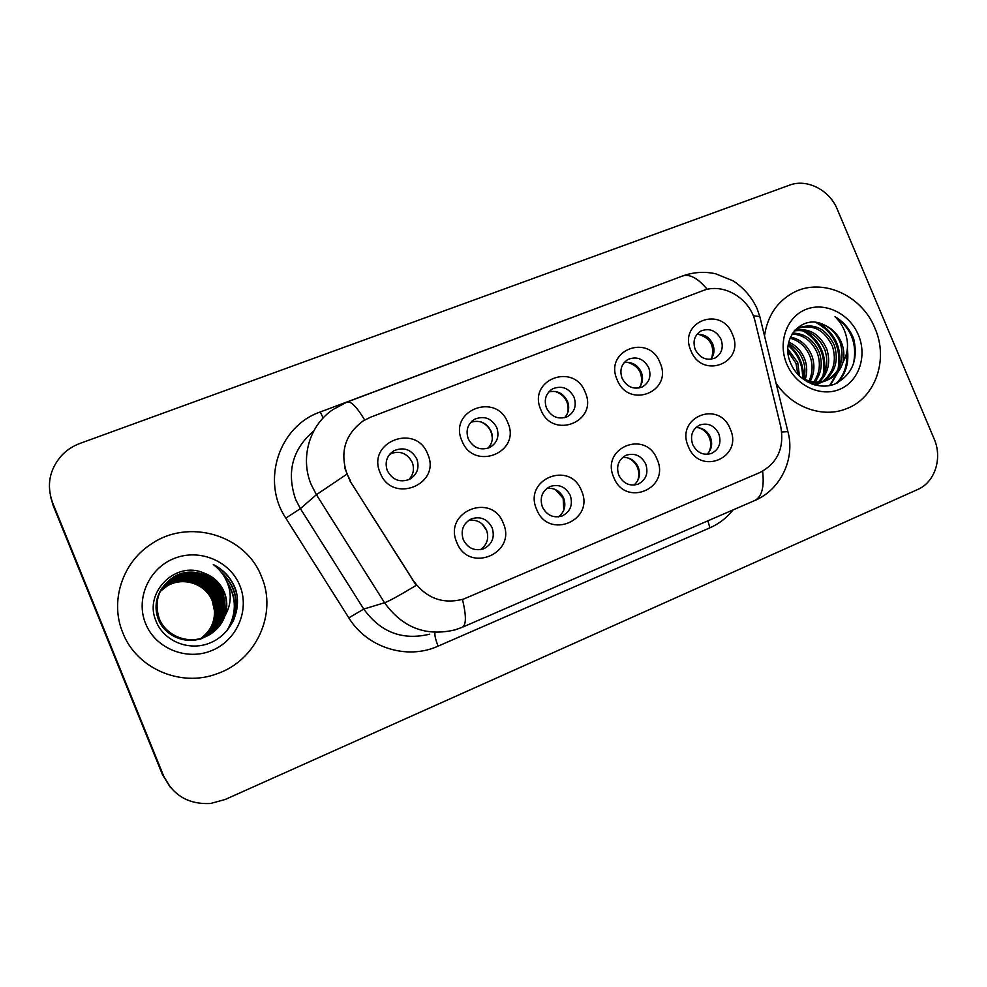 <?xml version="1.0" encoding="UTF-8"?>
<svg xmlns="http://www.w3.org/2000/svg" width="987" height="987" viewBox="0 0 987 987"><rect width="100%" height="100%" fill="white"/><g stroke="black" fill="none" stroke-linecap="round" stroke-linejoin="round"><path stroke-width="1.48" d="M581.479 490.724C595.235 520.433 548.328 540.333 536.62 509.329C522.974 479.151 570.141 460.053 581.479 490.724M542.356 506.936C546.823 515.399 553.423 518.409 562.158 515.954C570.424 511.611 573.126 504.752 570.252 495.375C565.65 486.739 558.913 483.79 550.03 486.529C542.085 490.958 539.519 497.756 542.356 506.936M657.108 459.362C670.642 488.565 625.302 507.811 613.729 477.35C600.306 447.691 645.893 429.222 657.108 459.362M618.787 475.24C623.179 483.568 629.62 486.554 638.071 484.185C646.041 479.966 648.607 473.254 645.757 464.063C641.242 455.575 634.703 452.651 626.103 455.266C618.405 459.56 615.974 466.222 618.787 475.24M730.244 429.024C743.581 457.746 699.734 476.351 688.297 446.432C675.059 417.267 719.165 399.402 730.244 429.024M692.701 444.582C697.032 452.799 703.299 455.747 711.491 453.452C719.19 449.356 721.62 442.793 718.795 433.774C714.366 425.434 708 422.522 699.684 425.039C692.232 429.197 689.901 435.711 692.701 444.582M503.247 523.172C517.213 553.399 468.677 573.99 456.808 542.431C442.966 511.71 491.773 491.933 503.247 523.172M463.285 539.729C467.826 548.316 474.599 551.351 483.618 548.821C492.205 544.355 495.042 537.335 492.143 527.761C487.467 518.977 480.521 516.004 471.33 518.878C463.113 523.443 460.435 530.401 463.285 539.729M507.787 422.633C521.63 452.527 473.612 471.86 461.867 440.683C448.16 410.308 496.436 391.79 507.787 422.633M468.245 438.82C473.279 447.987 480.496 450.862 489.885 447.432C497.263 442.818 499.558 436.205 496.782 427.593C491.6 418.241 484.247 415.453 474.71 419.204C467.678 423.879 465.519 430.418 468.245 438.82M585.18 392.197C598.801 421.572 552.399 440.264 540.802 409.642C527.292 379.798 573.953 361.884 585.18 392.197M546.453 408.05C551.363 417.02 558.346 419.894 567.389 416.662C574.582 412.208 576.803 405.719 574.052 397.193C569.018 388.076 561.911 385.263 552.745 388.767C545.836 393.282 543.738 399.71 546.453 408.05M660.019 362.76C673.43 391.654 628.559 409.728 617.097 379.637C603.797 350.299 648.915 332.977 660.019 362.76M622.081 378.292C626.868 387.077 633.617 389.951 642.352 386.904C649.372 382.586 651.506 376.22 648.767 367.793C643.869 358.886 637.01 356.073 628.164 359.367C621.403 363.722 619.38 370.039 622.081 378.292M732.416 334.285C745.629 362.71 702.213 380.192 690.888 350.619C677.785 321.774 721.435 305.008 732.416 334.285M695.23 349.509C699.906 358.121 706.47 360.983 714.896 358.096C721.731 353.926 723.779 347.671 721.065 339.355C716.291 330.62 709.641 327.807 701.115 330.916C694.503 335.136 692.541 341.342 695.23 349.509M427.704 454.119C441.757 484.543 392.061 504.567 380.168 472.822C366.251 441.905 416.218 422.72 427.704 454.119M387.311 470.663C392.493 480.052 399.969 482.914 409.728 479.25C417.267 474.476 419.635 467.739 416.847 459.041C411.493 449.443 403.856 446.667 393.936 450.726C386.781 455.562 384.572 462.212 387.311 470.663M546.847 488.429C554.484 487.652 560.085 490.872 563.639 498.077C566.242 505.739 564.539 512.006 558.506 516.855M622.563 457.487C629.694 457.117 634.925 460.337 638.231 467.135C640.748 474.34 639.317 480.324 633.962 485.11M695.81 427.581C702.46 427.568 707.334 430.776 710.418 437.204C712.836 443.965 711.664 449.69 706.914 454.378M468.517 520.47C476.696 519.236 482.692 522.431 486.517 530.056C489.219 538.236 487.183 544.775 480.41 549.685M470.824 422.3C479.805 419.685 486.579 422.67 491.156 431.245C493.488 437.71 492.414 443.385 487.936 448.246M548.797 391.913C557.112 390.149 563.33 393.245 567.451 401.203C569.733 407.458 568.796 412.948 564.613 417.698M624.092 362.661C631.803 361.563 637.528 364.721 641.279 372.136C643.499 378.132 642.697 383.437 638.873 388.051M696.884 334.445C704.027 333.877 709.308 337.073 712.737 344.007C714.884 349.706 714.23 354.802 710.788 359.293M389.939 453.971C399.649 450.208 407.088 452.996 412.245 462.323C414.614 468.911 413.454 474.71 408.766 479.707M350.533 480.891L346.955 473.957C339.701 451.873 345.166 434.157 363.352 420.795L370.767 417.106L702.497 290.795C723.249 282.233 750.095 298.284 755.265 322.021L780.754 426.569C784.505 447.876 777.571 463.199 759.941 472.514L463.742 599.023C443.064 604.587 426.236 598.43 413.269 580.529L350.138 481.212L344.673 467.85M122.844 632.877C136.49 668.446 180.522 687.396 216.437 673.973C256.201 660.92 277.606 613.495 261.518 576.704C245.862 534.954 188.332 517.644 150.517 544.54C122.117 563.071 109.693 601.823 122.844 632.877C136.49 668.446 180.522 687.396 216.437 673.973C256.201 660.92 277.606 613.495 261.518 576.704C245.862 534.954 188.332 517.644 150.517 544.54C122.117 563.071 109.693 601.823 122.844 632.877M776.041 383.116C791.907 407.397 822.652 418.426 846.315 408.766C875.457 398.168 888.843 359.49 874.938 328.215C861.762 295.014 821.85 277.224 793.437 292.608C777.164 301.467 767.516 315.865 764.493 335.79C767.516 315.865 777.164 301.467 793.437 292.608C821.85 277.224 861.762 295.014 874.938 328.215C888.843 359.49 875.457 398.168 846.315 408.766C822.652 418.426 791.907 407.397 776.041 383.116M50.633 496.905L53.15 505.541L162.423 774.536L170.615 787.589L162.991 775.177L52.866 504.098L163.571 775.819C172.947 795.436 188.628 804.652 210.626 803.467L225.11 799.519L917.651 489.515C934.96 482.211 942.671 458.116 934.121 438.857L837.321 209.367C829.549 189.96 806.897 178.388 789.477 185.174L80.107 443.373C72.927 446.025 66.734 450.084 61.552 455.562C49.375 469.602 46.377 485.296 52.582 502.642L163.571 775.819M50.337 495.4L52.866 504.098L50.337 495.4M462.471 599.43C466.382 615.765 466.345 625.042 462.323 627.263L455.254 629.805C426.162 636.788 402.597 627.781 384.548 602.749C388.866 601.28 399.414 595.482 416.206 585.365L350.138 481.212M162.423 774.536L169.986 786.861M391.753 453.144L388.742 455.525M486.357 530.118L482.001 523.826M492.316 438.968C492.081 430.986 488.343 425.298 481.088 421.93M567.92 412.245C569.117 401.956 564.86 395.022 555.15 391.432M640.945 385.041C643.228 373.567 638.823 365.992 627.72 362.328M711.713 358.047C714.773 345.919 710.344 337.998 698.426 334.297M563.774 510.217L563.158 498.262L555.262 489.453M637.355 481.274C639.28 476.783 639.305 472.168 637.442 467.456C635.431 462.866 632.173 459.646 627.683 457.82M708.752 452.428C711.171 447.74 711.368 442.805 709.357 437.636C707.111 432.614 703.497 429.296 698.5 427.679M220.15 637.195L220.693 636.331M160.56 590.695L168.296 584.489C184.816 574.434 207.504 582.614 214.043 599.825C218.904 615.246 214.858 627.979 201.903 638.046M160.486 590.843L168.074 584.785C184.557 574.767 207.184 582.922 213.71 600.071C218.534 615.382 214.549 628.053 201.73 638.096M160.893 590.078L169.184 583.268C185.889 573.114 208.825 581.392 215.437 598.788C220.409 614.679 216.116 627.695 202.569 637.824M160.807 590.226L168.962 583.576C185.618 573.447 208.491 581.701 215.092 599.047C220.027 614.827 215.795 627.769 202.409 637.886M161.239 589.449L170.097 582.022C186.987 571.757 210.182 580.134 216.869 597.727C221.939 614.111 217.399 627.399 203.248 637.59M161.152 589.609L169.863 582.342C186.716 572.102 209.836 580.455 216.511 597.999C221.557 614.259 217.078 627.473 203.075 637.651M161.609 588.832L171.022 580.751C188.11 570.375 211.563 578.851 218.324 596.654C223.506 613.532 218.707 627.103 203.927 637.343M161.523 588.98L170.788 581.072C187.826 570.72 211.206 579.184 217.954 596.925C223.111 613.68 218.374 627.177 203.754 637.405L203.273 637.725M203.1 637.812L205.259 636.812M202.606 638.083L200.028 639.317M161.991 588.203L171.972 579.455C189.257 568.956 212.97 577.543 219.805 595.543C225.11 612.939 220.039 626.782 204.617 637.071M161.893 588.363L171.738 579.776C188.961 569.314 212.612 577.876 219.435 595.827C224.703 613.087 219.706 626.868 204.445 637.146L203.939 637.442C186.827 645.35 165.125 636.479 158.463 619.639C154.256 608.448 155.539 597.814 162.287 587.721M203.914 637.454L201.311 638.7M203.569 572.892C175.723 560.554 144.127 592.175 155.576 619.935C162.867 640.958 188.69 651.543 209.515 643.154C230.477 634.999 242.012 610.756 235.831 589.992L234.943 587.598C230.588 577.321 223.37 569.635 213.278 564.539C221.828 571.054 227.232 579.529 229.515 589.955C231.254 598.899 229.774 607.4 225.098 615.456C227.578 607.573 227.318 599.825 224.308 592.2C220.249 582.823 213.34 576.383 203.569 572.892C213.402 576.605 220.237 583.095 224.086 592.373C230.921 608.843 222.297 630.039 205 636.936C187.703 644.93 165.804 635.973 159.08 618.985C153.553 601.416 158.426 587.45 173.7 577.099C191.33 566.402 215.524 575.174 222.494 593.545C228.145 612.964 221.853 627.646 203.63 637.59L200.99 638.86M162.399 587.573L172.947 578.123C190.429 567.513 214.413 576.198 221.335 594.421C226.739 612.347 221.396 626.461 205.308 636.788M162.3 587.734L172.7 578.456C190.133 567.87 214.056 576.544 220.952 594.705C226.331 612.495 221.063 626.548 205.136 636.862M204.963 636.96L202.619 638.071M225.098 615.456C221.717 625.19 215.129 632.297 205.345 636.775C187.999 644.782 166.038 635.801 159.289 618.763C153.75 601.132 158.636 587.129 173.946 576.753C191.638 566.02 215.894 574.829 222.889 593.261C228.552 612.73 222.235 627.448 203.964 637.429L203.63 637.59M160.252 591.312L167.432 585.673C183.767 575.729 206.221 583.81 212.686 600.836C217.436 615.789 213.624 628.263 201.237 638.244M160.178 591.46L167.21 585.97C183.508 576.05 205.901 584.107 212.353 601.083L214.5 611.027C214.747 622.242 210.305 631.322 201.175 638.268M219.361 599.689L221.73 607.77M145.62 623.648C155.576 648.669 186.938 661.167 211.958 650.482C237.151 640.168 249.945 609.781 239.804 585.501C230.02 561.06 199.596 548.266 174.391 558.371C149.025 568.105 135.281 598.788 145.62 623.648M213.278 564.539C226.442 571.732 234.4 582.219 237.139 596.012M221.619 572.719C235.609 586.34 239.372 602.687 232.907 621.761M227.146 582.268C236.868 598.134 236.707 614.407 226.665 631.088M207.603 576.692C214.389 581.183 219.398 586.92 222.63 593.89M207.899 579.036L220.323 593.236M208.528 581.713L217.732 592.225M220.903 598.776L223.222 608.72M223.383 610.928L223.284 615.999M220.718 571.584C235.091 584.686 239.446 600.787 233.783 619.885M226.615 581.059C236.917 596.802 237.164 613.223 227.331 630.311M211.181 578.974L220.854 590.029M212.723 582.737L217.3 587.956M220.027 596.111L223.272 607.437M787.91 349.053L797.718 362.513L799.519 376.17M787.959 351.372L795.978 363.327L797.915 374.529M788.773 342.094C796.299 345.462 801.617 351.175 804.763 359.231C807.193 365.819 807.341 372.58 805.219 379.502M788.453 343.599C795.288 347.153 800.136 352.643 802.986 360.058C805.232 366.091 805.528 372.358 803.874 378.86M790.488 337.048C800.408 339.121 807.563 345.401 811.943 355.888C815.028 364.647 814.46 373.098 810.265 381.266M790.007 338.183C799.371 340.651 806.083 346.832 810.13 356.726C813.066 364.943 812.696 373.012 809.044 380.933M792.598 333.15C804.726 333.236 813.621 339.688 819.272 352.47C822.874 363.45 821.431 373.308 814.941 382.031M814.189 382.919L812.794 384.362M792.043 334.025C803.64 334.679 812.104 341.12 817.433 353.334C820.9 363.759 819.691 373.283 813.794 381.92M813.078 382.845L812.005 384.079M795.028 330.25C809.155 327.672 819.728 333.914 826.761 348.991C830.82 362.093 828.34 373.098 819.333 382.031M818.507 382.734L815.928 384.572M794.227 330.916C807.946 328.979 818.161 335.296 824.873 349.867C828.821 362.439 826.612 373.185 818.26 382.092M817.446 382.833L814.929 384.794M794.202 330.929L799.1 327.709C814.448 322.712 826.218 328.622 834.397 345.438C838.876 360.625 835.249 372.592 823.516 381.34M822.615 381.883L814.46 384.893M797.607 328.498C812.819 323.798 824.441 329.744 832.473 346.338C836.853 360.995 833.521 372.741 822.492 381.574M821.603 382.154L818.865 383.647M824.182 324.945C802.357 313.175 779.755 338.812 790.476 362.698C797.545 380.748 818.519 390.605 834.743 384.091C852.003 375.06 858.369 360.132 853.829 339.294L853.015 337.209C849.128 328.264 843.132 321.429 835.014 316.716C841.38 322.835 845.39 330.522 847.043 339.775C848.302 347.695 846.957 355.147 843.009 362.118C844.576 355.48 844.021 348.843 841.306 342.218C837.692 334.038 831.979 328.289 824.182 324.945C831.72 328.609 837.062 334.531 840.221 342.723C844.995 359.527 840.418 372.099 826.514 380.414M843.009 362.118C840.492 370.507 835.298 376.491 827.427 380.057C817.828 383.721 808.538 382.438 799.556 376.22M827.427 380.057L825.502 380.871C819.235 383.338 812.992 383.585 806.761 381.624M795.201 329.781L797.249 328.659M786.75 363.944C795.682 385.609 820.666 397.465 839.69 389.322C858.85 381.5 867.437 356.048 858.369 334.926C849.585 313.693 825.231 301.652 806.058 309.35C786.762 316.741 777.534 342.378 786.75 363.944M835.014 316.716C851.51 328.387 857.604 344.34 853.286 364.548M846.784 352.334C847.636 365.042 844.119 375.43 836.236 383.474M815.694 322.367C834.163 332.594 841.566 348.497 837.926 370.076M836.964 373.197L829.573 385.584M802.641 330.596C819.518 340.811 826.304 355.949 822.998 376.01M788.169 345.425C798.064 354 802.863 364.906 802.554 378.144M847.339 348.781C849.227 362.599 845.884 373.999 837.321 382.968M818.815 322.946C835.002 333.001 841.874 347.769 839.443 367.238M838.37 371.482L830.301 385.436M805.454 331.176C820.209 341.033 826.538 355.012 824.453 373.086M788.305 344.438C798.927 353.247 803.936 364.635 803.369 378.601M733.045 509.909C726.765 517.83 719.042 523.801 709.9 527.835L438.129 646.127C407.236 660.229 367.102 647.854 348.806 617.862L285.811 518.113C260.802 480.755 279.21 425.952 320.281 411.974L631.68 295.113M631.631 295.002L635.221 293.781M313.804 430.9C292.411 449.208 286.341 472.02 295.594 499.336L300.393 508.638L363.759 609.065L384.548 602.749L316.408 494.697L311.25 484.691C299.777 457.82 309.597 424.879 333.199 409.432L347.017 402.067C350.916 400.907 356.8 406.878 364.672 419.993M346.671 474.315L316.408 494.697L300.393 508.638L285.811 518.113M707.235 289.376C697.846 278.087 689.543 273.658 682.338 276.076L347.017 402.067M762.63 471.231C764.431 487.245 761.767 497.029 754.648 500.557L462.323 627.263M781.729 431.998L787.885 431.627L788.144 432.664M753.241 315.754L759.805 316.568L760.36 318.85M52.582 502.642L53.15 505.541M348.806 617.862L363.759 609.065C380.55 632.322 402.536 640.686 429.727 634.172M434.909 633.284C434.724 636.023 435.798 640.304 438.129 646.127M707.889 520.815L709.9 527.835M320.281 411.974L323.131 417.994M482.939 549.068L483.618 548.821M390.173 453.712L393.936 450.726M699.845 331.669L701.115 330.916M626.572 360.354L628.164 359.367M550.672 390.124L552.745 388.767M471.971 421.153L474.71 419.204M754.648 500.557C781.198 489.564 795.325 458.017 787.885 431.627L759.805 316.568L756.98 308.388C751.65 297.013 743.729 287.859 733.205 280.9L715.587 273.757C704.336 271.326 693.244 272.091 682.338 276.076M817.865 384.103L819.765 383.301M797.94 328.301L799.088 327.709"/></g></svg>
